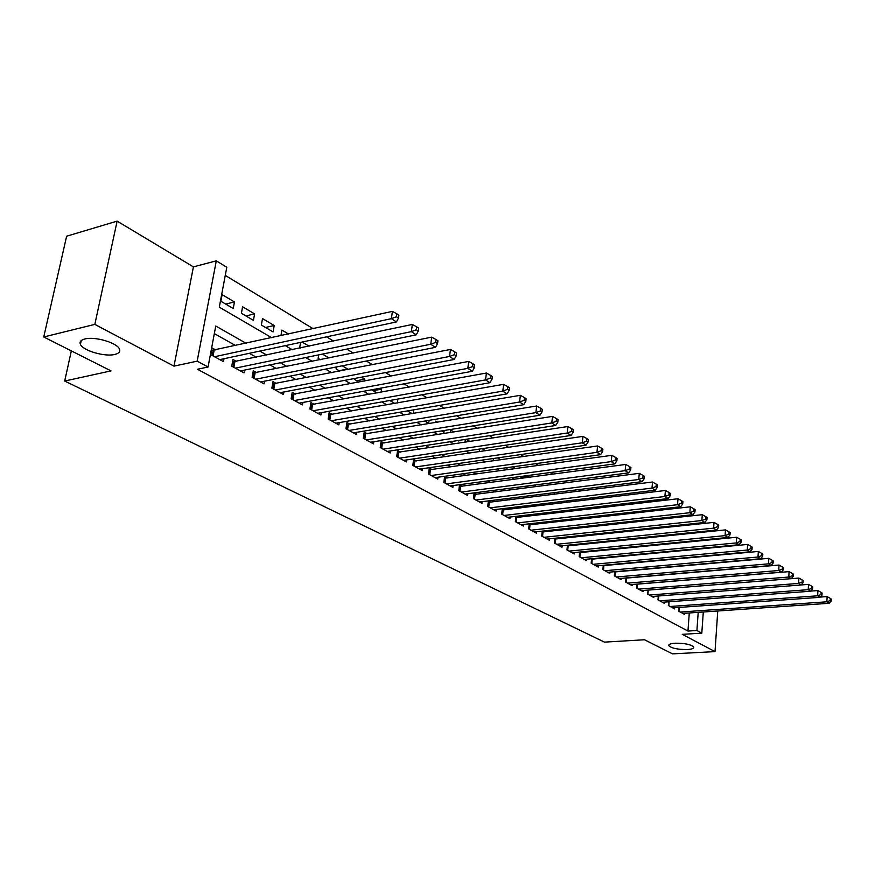 <?xml version="1.0" encoding="UTF-8"?>
<svg xmlns="http://www.w3.org/2000/svg" width="875" height="875" viewBox="0 0 875 875"><rect width="100%" height="100%" fill="white"/><g stroke="black" fill="none" stroke-linecap="round" stroke-linejoin="round"><path stroke-width="1.31" d="M675.062 643.202C684.786 643.158 691.02 644.459 693.766 647.095C694.017 648.419 691.884 649.228 687.356 649.545C677.709 649.578 671.508 648.277 668.752 645.652C668.478 644.35 670.578 643.53 675.062 643.202M84.842 338.975C94.763 336.197 117.195 342.781 119.448 349.048C120.509 351.619 118.967 353.413 114.844 354.43C104.923 357.066 82.895 350.667 80.423 344.345C79.341 341.819 80.817 340.025 84.842 338.975M703.303 611.997L701.805 633.15L682.27 634.342L715.017 651.612L672.514 653.866L644.514 639.756L604.483 642.13L64.695 381.041L111.005 370.88L43.75 336.984L66.631 236.206L117.13 221.134L94.839 324.384L173.983 366.144L197.17 361.156L216.3 260.848L226.8 267.269L219.297 307.158L271.775 337.761M173.983 366.144L193.419 266.875L117.13 221.134M193.419 266.875L216.3 260.848M690.55 557.681L689.959 557.32M679.394 550.911L678.65 550.462M667.997 543.998L667.1 543.452M656.338 536.922L655.277 536.288M644.427 529.692L643.202 528.948M632.242 522.309L630.831 521.445M619.773 514.741L618.177 513.778M607.02 506.997L605.227 505.914M593.961 499.078L591.97 497.875M580.595 490.973L578.386 489.628M566.902 482.661L564.473 481.195M552.88 474.152L550.222 472.544M538.508 465.434L535.609 463.673M523.775 456.498L520.614 454.584M508.67 447.333L505.247 445.255M493.183 437.938L489.475 435.684M477.28 428.291L473.288 425.863M460.972 418.392L456.662 415.778M444.216 408.231L439.589 405.42M427.011 397.797L422.045 394.778M409.336 387.067L404.009 383.841M391.169 376.053L385.47 372.586M372.498 364.711L366.395 361.014M353.281 353.062L346.763 349.103M333.506 341.064L326.561 336.842M313.152 328.716L225.269 275.395M715.017 651.612L717.752 611.002M43.75 336.984L94.839 324.384M678.803 607.458L678.53 611.089L684.545 614.381L684.622 613.298M668.653 601.792L668.358 605.511L674.483 608.869L674.57 607.753M658.295 596.006L657.989 599.823L664.234 603.247L664.322 602.109M647.894 594.289L648.244 590.111L647.412 594.027L653.778 597.516L653.877 596.356M636.956 584.095L636.617 588.109L643.114 591.675L643.213 590.472M625.964 577.959L625.603 582.072L632.231 585.703L632.341 584.478M614.742 571.692L614.359 575.903L621.13 579.622L621.239 578.364M603.28 565.283L602.886 569.614L609.798 573.409L609.919 572.119M591.587 558.742L591.161 563.194L598.227 567.066L598.347 565.742M579.644 552.059L579.195 556.631L586.403 560.58L586.534 559.223M567.448 545.234L566.967 549.927L574.339 553.962L574.481 552.573M554.98 538.256L554.477 543.08L562.013 547.214L562.155 545.77M542.248 531.114L541.712 536.08L549.413 540.302L549.566 538.825M529.233 523.819L528.664 528.927L536.528 533.247L536.692 531.727M515.922 516.359L515.32 521.62L523.359 526.028L523.534 524.464M502.305 508.714L501.681 514.139L509.906 518.645L510.081 517.038M488.392 500.894L487.714 506.483L496.136 511.098L496.322 509.436M476.667 494.288L474.141 492.887L473.43 498.652L482.038 503.377L482.245 501.67M462.131 486.248L459.55 484.816L458.806 490.634L467.622 495.469L467.841 493.708M447.245 478.013L444.609 476.558L443.844 482.431L452.867 487.375L453.097 485.559M432.009 469.591L429.308 468.092L428.509 474.031L437.752 479.095L438.003 477.214M416.402 460.95L413.634 459.419L412.803 465.423L422.275 470.608L422.537 468.672M400.411 452.113L397.567 450.538L396.714 456.597L406.416 461.923L406.7 459.911M384.016 443.045L381.106 441.438L380.22 447.562L390.163 453.009L390.458 450.942M367.216 433.748L364.23 432.097L363.3 438.288L373.505 443.877L373.822 441.733M349.978 424.211L346.916 422.527L345.953 428.772L356.42 434.514L356.759 432.294M332.303 414.433L329.164 412.694L328.158 419.016L338.887 424.9L339.248 422.603M314.158 404.403L310.931 402.62L309.892 409.008L320.906 415.045L321.289 412.661M295.531 394.1L292.217 392.262L291.134 398.727L302.444 404.928L302.859 402.445M276.402 383.512L273 381.631L271.873 388.172L283.489 394.538L283.927 391.967M256.747 372.652L253.258 370.716L252.087 377.322L264.02 383.862L264.491 381.194M236.556 361.473L232.969 359.494L231.744 366.166L244.016 372.892L244.519 370.114M225.695 304.073L234.467 301.962L222.108 294.645L220.872 301.241L233.253 308.514L234.467 301.962M245.875 315.93L254.603 313.895L242.583 306.775L241.402 313.294L253.444 320.37L254.603 313.895M265.497 327.458L274.203 325.511L262.511 318.577L261.363 325.03L273.088 331.92L274.203 325.511M288.652 334.064L281.892 330.072L280.919 335.759M309.116 346.194L302.127 342.059M329.011 357.984L322.459 354.102M339.052 370.683L347.605 368.998L342.202 365.805M356.289 380.811L364.798 379.192L361.408 377.18M373.1 390.688L381.577 389.134L380.078 388.237M437.456 422.242L435.608 421.148L435.411 422.581M453.906 431.987L450.669 430.073L450.352 432.556M469.93 441.481L466.2 439.272M485.559 450.745L482.103 448.7M500.806 459.78L497.612 457.887M507.106 467.633L506.909 469.317L507.566 469.7L515.648 468.573L512.739 466.845M520.844 477.498L528.905 476.427L527.494 475.584M584.861 509.578L583.898 509.009L583.822 509.698M597.745 517.223L596.137 516.261M610.345 524.683L608.923 523.841M622.672 531.989L621.425 531.245M634.714 539.12L633.642 538.486M646.505 546.109L645.597 545.573M650.792 553.219L657.278 552.497M300.584 342.388L299.709 347.561L300.486 348.02M318.719 354.867L318.139 358.389L320.414 359.723M336.416 366.953L336.098 368.944L339.784 371.109M347.517 369.6L347.605 368.998M353.686 378.656L358.63 382.189M364.514 381.073L364.798 379.192M371.591 389.802L376.972 392.962M381.117 392.208L381.577 389.134M389.802 400.498L394.822 403.452M397.337 403.014L397.895 399.066M407.52 410.911L412.202 413.667M413.164 413.503L413.678 409.861M424.769 421.05L428.684 423.347L429.089 420.339M441.569 430.927L443.92 432.305L444.161 430.511M457.942 440.541L458.806 441.055L458.894 440.398M464.953 442.247L465.314 439.403M479.227 451.675L479.555 449.083M493.194 460.863L493.478 458.478M520.439 476.536L522.113 478.253M528.795 477.367L528.905 476.427M533.859 485.155L536.32 486.598M541.669 485.909L541.866 484.116M547.958 493.445L550.2 494.758M554.269 494.244L554.444 492.625M561.728 501.528L563.741 502.72M566.606 502.37L566.759 500.916M575.17 509.425L576.986 510.497M578.692 510.3L578.823 508.998M588.306 517.147L589.925 518.098M590.537 518.033L590.647 516.884M601.136 524.694L602.164 525.295L602.23 524.573M595.547 517.464L595.656 516.316M607.031 525.044L607.13 524.038M618.297 532.448L618.373 531.573M629.333 539.667L629.398 538.923M640.15 546.733L640.205 546.098M661.205 559.956L661.762 560.317M246.192 343.35L215.753 326.025L208.053 367.019L197.455 369.261L687.958 631.061L689.281 612.97M622.989 563.872L622.377 563.533M611.428 557.364L610.663 556.927M599.627 550.714L598.697 550.189M587.562 543.911L586.469 543.298M575.247 536.966L573.967 536.255M562.647 529.867L561.192 529.047M549.773 522.616L548.122 521.686M536.605 515.189L534.756 514.15M523.13 507.598L521.073 506.45M509.348 499.844L507.073 498.553M495.25 491.892L492.745 490.481M480.812 483.755L478.078 482.212M466.025 475.431L463.039 473.747M450.887 466.889L447.639 465.062M435.378 458.15L431.856 456.17M419.475 449.192L415.68 447.048M403.178 440.016L399.087 437.697M386.466 430.598L382.058 428.105M369.327 420.93L364.591 418.261M351.739 411.02L346.653 408.155M333.681 400.848L328.234 397.775M315.131 390.392L309.323 387.122M296.089 379.663L289.877 376.163M276.522 368.638L269.894 364.897M256.397 357.295L249.331 353.314M235.714 345.636L214.331 333.594M215.797 349.989L212.1 347.955L210.831 354.703L223.453 361.627L223.989 358.728M490.864 502.141L488.578 500.872M504.744 509.819L502.677 508.67M518.306 517.322L516.447 516.294M531.573 524.661L529.922 523.742M544.556 531.836L543.091 531.027M557.255 538.858L555.964 538.147M569.669 545.727L568.564 545.114M581.831 552.453L580.891 551.939M593.731 559.038L592.966 558.611M605.391 565.491L604.778 565.152M71.334 350.886L64.695 381.041M701.805 633.15L696.905 630.503L698.206 612.358M687.958 631.061L696.905 630.503M208.053 367.019L197.17 361.156M285.305 345.647L292.327 349.738M305.714 357.536L312.287 361.375M325.544 369.108L331.702 372.695M344.827 380.341L350.591 383.709M363.573 391.278L368.966 394.417M381.817 401.92L386.859 404.852M399.58 412.267L404.272 415.002M416.872 422.352L421.236 424.9M433.716 432.173L437.773 434.536M450.133 441.744L453.895 443.942M466.134 451.073L469.613 453.097M481.731 460.173L484.936 462.033M496.945 469.044L499.898 470.761M511.788 477.695L514.489 479.27M526.28 486.139L528.741 487.583M540.422 494.386L542.664 495.688M554.225 502.436L556.248 503.617M567.711 510.3L569.538 511.361M580.891 517.989L582.52 518.93M593.775 525.492L595.208 526.334M606.364 532.831L607.622 533.564M618.68 540.017L619.752 540.641M630.711 547.028L631.63 547.564M642.491 553.897L643.245 554.345M654.019 560.623L654.62 560.973M632.209 563.03L631.597 562.68M620.703 556.478L619.938 556.052M608.956 549.795L608.027 549.27M596.947 542.959L595.853 542.336M584.675 535.981L583.406 535.259M572.13 528.839L570.686 528.019M559.311 521.544L557.67 520.603M546.197 514.073L544.359 513.034M532.777 506.439L530.731 505.28M519.05 498.63L516.786 497.339M505.006 490.634L502.512 489.212M490.623 482.453L487.889 480.9M475.891 474.064L472.916 472.369M460.797 465.478L457.57 463.641M445.342 456.684L441.831 454.683M429.494 447.661L425.709 445.506M413.252 438.419L409.161 436.089M396.583 428.936L392.186 426.431M379.498 419.212L374.773 416.522M361.955 409.227L356.88 406.339M343.941 398.978L338.516 395.894M325.445 388.456L319.648 385.153M306.447 377.639L300.245 374.106M286.912 366.527L280.306 362.764M266.842 355.097L259.788 351.083M214.539 356.738L391.377 318.664L396.43 321.945L219.789 359.614M211.63 350.438L392.448 311.38L391.377 318.664L396.452 316.761L398.475 318.084L398.891 315.175L396.878 313.852L396.452 316.761M396.878 313.852L392.448 311.38M396.43 321.945L398.475 318.084M235.342 368.145L411.348 331.647L416.248 334.83L240.461 370.945M232.52 361.9L412.377 324.45L411.348 331.647L416.347 329.777L418.305 331.056L418.709 328.18L416.752 326.9L416.347 329.777M416.752 326.9L412.377 324.45M416.248 334.83L418.305 331.056M255.588 379.236L430.73 344.247L435.488 347.342L260.564 381.97M252.842 373.056L431.703 337.137L430.73 344.247L435.652 342.409L437.555 343.645L437.938 340.802L436.045 339.566L435.652 342.409M436.045 339.566L431.703 337.137M435.488 347.342L437.555 343.645M275.286 390.031L449.542 356.475L454.158 359.483L280.12 392.689M272.606 383.906L450.472 349.453L449.542 356.475L454.387 354.659L456.236 355.863L456.608 353.062L454.759 351.848L454.387 354.659M454.759 351.848L450.472 349.453M454.158 359.483L456.236 355.863M294.459 400.542L467.808 368.353L472.303 371.273L299.173 403.134M291.856 394.461L468.705 361.419L467.808 368.353L472.587 366.559L474.381 367.73L474.731 364.963L472.938 363.781L472.587 366.559M472.938 363.781L468.705 361.419M472.303 371.273L474.381 367.73M313.119 410.78L485.559 379.892L489.923 382.725L317.713 413.295M310.581 404.753L486.413 373.034L485.559 379.892L490.262 378.131L492.012 379.269L492.341 376.523L490.602 375.386L490.262 378.131M490.602 375.386L486.413 373.034M489.923 382.725L492.012 379.269M331.308 420.744L502.819 391.114L507.052 393.87L335.781 423.194M328.836 414.772L503.628 384.333L502.819 391.114L507.456 389.364L509.141 390.469L509.469 387.767L507.773 386.652L507.456 389.364M507.773 386.652L503.628 384.333M507.052 393.87L509.141 390.469M349.027 430.456L519.586 402.019L523.709 404.698L353.38 432.852M346.609 424.539L520.362 395.314L519.586 402.019L524.158 400.291L525.809 401.373L526.116 398.694L524.464 397.611L524.158 400.291M524.464 397.611L520.362 395.314M523.709 404.698L525.809 401.373M366.297 439.928L535.905 412.628L539.919 415.231L370.541 442.258M363.934 434.055L536.648 406L535.905 412.628L540.411 410.922L542.008 411.972L542.303 409.325L540.706 408.275L540.411 410.922M540.706 408.275L536.648 406M539.919 415.231L542.008 411.972M383.13 449.159L551.786 422.953L555.691 425.491L387.275 451.423M380.833 443.341L552.497 416.391L551.786 422.953L556.227 421.269L557.791 422.286L558.064 419.672L556.511 418.644L556.227 421.269M556.511 418.644L552.497 416.391M555.691 425.491L557.791 422.286M399.558 458.161L567.241 432.994L571.047 435.466L403.605 460.37M397.305 452.386L567.919 426.519L567.241 432.994L571.627 431.342L573.136 432.327L573.409 429.745L571.889 428.75L571.627 431.342M571.889 428.75L567.919 426.519M571.047 435.466L573.136 432.327M415.581 466.944L582.291 442.783L585.998 445.189L419.53 469.109M413.383 461.223L582.936 436.373L582.291 442.783L586.611 441.142L588.087 442.116L588.35 439.545L586.873 438.583L586.611 441.142M586.873 438.583L582.936 436.373M585.998 445.189L588.087 442.116M431.222 475.519L596.958 452.32L600.556 454.661L435.072 477.63M429.067 469.842L597.57 445.977L596.958 452.32L601.212 450.702L602.656 451.642L602.897 449.105L601.464 448.164L601.212 450.702M601.464 448.164L597.57 445.977M600.556 454.661L602.656 451.642M446.491 483.886L611.242 461.606L614.753 463.892L450.242 485.942M444.38 478.264L611.833 455.328L611.242 461.606L615.453 460.009L616.853 460.917L617.083 458.413L615.683 457.494L615.453 460.009M615.683 457.494L611.833 455.328M614.753 463.892L616.853 460.917M461.398 492.056L625.166 470.662L628.6 472.883L465.062 494.069M459.342 486.489L625.723 464.45L625.166 470.662L629.322 469.077L630.689 469.973L630.908 467.491L629.541 466.594L629.322 469.077M629.541 466.594L625.723 464.45M628.6 472.883L630.689 469.973M475.956 500.041L638.75 479.489L642.086 481.655L479.544 502.009M473.944 494.517L639.286 473.342L638.75 479.489L642.841 477.925L644.175 478.8L644.394 476.339L643.059 475.464L642.841 477.925M643.059 475.464L639.286 473.342M642.086 481.655L644.175 478.8M490.186 507.839L651.995 488.097L655.255 490.219L493.686 509.753M488.206 502.359L652.498 482.016L651.995 488.097L656.042 486.555L657.344 487.408L657.541 484.98L656.239 484.127L656.042 486.555M656.239 484.127L652.498 482.016M655.255 490.219L657.344 487.408M504.087 515.462L664.912 496.497L668.095 498.564L507.511 517.333M502.152 510.027L665.405 490.481L664.912 496.497L668.916 494.977L670.184 495.808L670.37 493.402L669.102 492.57L668.916 494.977M669.102 492.57L665.405 490.481M668.095 498.564L670.184 495.808M517.683 522.911L677.534 504.7L680.641 506.723L521.03 524.748M515.791 517.53L677.994 498.75L677.534 504.7L681.472 503.191L682.719 504L682.894 501.627L681.658 500.806L681.472 503.191M681.658 500.806L677.994 498.75M680.641 506.723L682.719 504M530.972 530.195L689.839 512.706L692.88 514.675L534.242 531.989M529.112 524.858L690.288 506.811L689.839 512.706L693.744 511.219L694.947 512.006L695.122 509.655L693.919 508.856L693.744 511.219M693.919 508.856L690.288 506.811M692.88 514.675L694.947 512.006M543.966 537.316L701.87 520.527L704.834 522.452L547.17 539.077M542.15 532.022L702.286 514.686L701.87 520.527L705.72 519.05L706.902 519.827L707.066 517.486L705.884 516.709L705.72 519.05M705.884 516.709L702.286 514.686M704.834 522.452L706.902 519.827M556.686 544.294L713.617 528.161L716.505 530.042L559.825 546.011M554.509 543.102L554.936 539.044L714.022 522.386L713.617 528.161L717.423 526.706L718.572 527.461L718.736 525.153L717.577 524.388L717.423 526.706M717.577 524.388L714.022 522.386M716.505 530.042L718.572 527.461M569.133 551.108L725.091 535.62L727.923 537.458L572.195 552.792M567.383 545.913L725.473 529.9L725.091 535.62L728.853 534.177L729.98 534.92L730.133 532.634L729.006 531.891L728.853 534.177M729.006 531.891L725.473 529.9M727.923 537.458L729.98 534.92M581.306 557.791L736.312 542.916L739.08 544.709L584.314 559.431M579.589 552.628L736.673 537.25L736.312 542.916L740.031 541.483L741.125 542.205L741.278 539.941L740.173 539.219L740.031 541.483M740.173 539.219L736.673 537.25M739.08 544.709L741.125 542.205M593.228 564.32L747.272 550.047L749.984 551.797L596.17 565.939M591.544 559.202L747.622 544.436L747.272 550.047L750.947 548.636L752.03 549.336L752.161 547.094L751.089 546.383L750.947 548.636M751.089 546.383L747.622 544.436M749.984 551.797L752.03 549.336M604.909 570.73L758.002 557.014L760.638 558.731L607.786 572.305M603.247 565.644L758.33 551.458L758.002 557.014L761.633 555.614L762.683 556.314L762.814 554.083L761.764 553.394L761.633 555.614M761.764 553.394L758.33 551.458M760.638 558.731L762.683 556.314M616.339 576.997L768.491 563.839L771.072 565.512L619.161 578.539M614.72 571.955L768.797 558.327L768.491 563.839L772.078 562.45L773.106 563.128L773.238 560.93L772.198 560.252L772.078 562.45M772.198 560.252L768.797 558.327M771.072 565.512L773.106 563.128M627.539 583.133L778.75 570.511L781.277 572.152L630.306 584.653M625.942 578.134L779.045 565.053L778.75 570.511L782.294 569.133L783.311 569.8L783.42 567.613L782.414 566.956L782.294 569.133M782.414 566.956L779.045 565.053M781.277 572.152L783.311 569.8M638.52 589.148L788.791 577.03L791.263 578.648L641.233 590.636M636.945 584.194L789.075 571.627L788.791 577.03L792.302 575.684L793.286 576.33L793.395 574.164L792.411 573.519L792.302 575.684M792.411 573.519L789.075 571.627M791.263 578.648L793.286 576.33M649.272 595.044L798.612 583.428L801.041 585.003L651.93 596.498M648.244 590.111L798.886 578.069L798.612 583.428L802.091 582.083L803.053 582.717L803.163 580.573L802.2 579.939L802.091 582.083M802.2 579.939L798.886 578.069M801.041 585.003L803.053 582.717M659.816 600.83L808.238 589.673L810.611 591.227L662.419 602.252M801.084 584.948L808.489 584.38L808.238 589.673L811.672 588.35L812.623 588.973L812.722 586.852L811.77 586.228L811.672 588.35M811.77 586.228L808.489 584.38M810.611 591.227L812.623 588.973M670.152 606.495L817.666 595.798L819.984 597.319L672.711 607.895M810.742 591.084L817.906 590.548L817.666 595.798L821.056 594.486L821.986 595.098L822.084 592.998L821.155 592.386L821.056 594.486M821.155 592.386L817.906 590.548M819.984 597.319L821.986 595.098M680.291 612.052L826.886 601.803L829.161 603.28L682.795 613.419M820.181 597.089L827.116 596.597L826.886 601.803L830.255 600.502L831.162 601.092L831.25 599.014L830.342 598.423L830.255 600.502M830.342 598.423L827.116 596.597M829.161 603.28L831.162 601.092M212.242 355.48L213.183 350.448M213.073 355.939L214.123 350.361M233.056 366.887L233.964 361.911M233.888 367.347L234.883 361.823M253.302 377.989L254.166 373.067M254.122 378.438L255.084 372.98M273 388.784L273.831 383.917M273.82 389.233L274.75 383.841M292.173 399.295L292.972 394.483M292.994 399.744L293.88 394.406M310.844 409.522L311.62 404.764M311.653 409.97L312.517 404.698M329.033 419.497L329.777 414.783M329.842 419.945L330.662 414.728M346.752 429.209L347.463 424.55M347.561 429.658L348.348 424.495M364.022 438.681L364.711 434.066M364.831 439.119L365.597 434.011M380.866 447.912L381.533 443.352M381.675 448.35L382.408 443.297M397.305 456.925L397.939 452.408M398.092 457.363L398.803 452.353M413.328 465.708L413.941 461.234M414.127 466.145L414.805 461.191M428.98 474.283L429.57 469.853M429.767 474.72L430.423 469.809M444.248 482.661L444.817 478.275M445.036 483.088L445.67 478.231M459.167 490.831L459.714 486.489M459.944 491.258L460.556 486.456M473.736 498.816L474.261 494.528M474.512 499.242L475.092 494.484M487.966 506.625L488.48 502.37M488.742 507.052L489.3 502.337M501.878 514.248L502.37 510.037M502.644 514.675L503.191 510.005M515.484 521.708L515.955 517.53M516.25 522.123L516.764 517.497M528.773 528.992L529.233 524.858M529.539 529.408L530.042 524.836M541.789 536.123L542.227 532.033M542.544 536.539L543.025 532M555.264 543.517L555.734 539.022M567.711 550.331L568.159 545.88M579.895 557.014L580.333 552.606M591.828 563.555L592.244 559.18M603.509 569.953L603.903 565.622M614.95 576.231L615.333 571.933M626.15 582.367L626.522 578.112M637.131 588.394L637.492 584.172M658.448 600.075L658.777 595.973M668.784 605.741L669.102 601.759M678.923 611.297L679.219 607.425M80.423 344.345L81.255 340.561M668.752 645.652L668.806 644.952"/></g></svg>
